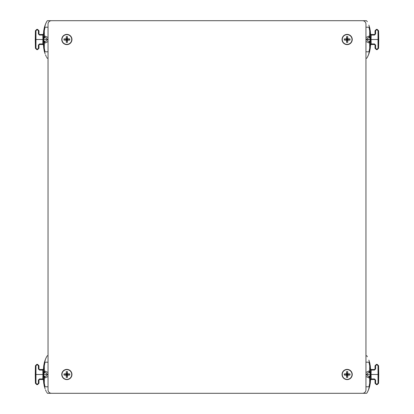 <?xml version="1.0" encoding="UTF-8"?>
<svg xmlns="http://www.w3.org/2000/svg" width="414" height="414" viewBox="0 0 414 414"><rect width="100%" height="100%" fill="white"/><g stroke="black" fill="none" stroke-linecap="round" stroke-linejoin="round"><path stroke-width="0.62" d="M365.945 24.121A3.421 3.421 0 0 0 362.529 20.7L51.46 20.7A3.421 3.421 0 0 0 48.04 24.121L48.04 389.879A3.421 3.421 0 0 0 51.46 393.3L362.529 393.3A3.421 3.421 0 0 0 365.945 389.879L365.945 24.121M71.731 39.501A4.875 4.875 0 0 0 64.418 35.278A4.875 4.875 0 0 0 64.418 43.724A4.875 4.875 0 0 0 71.731 39.501M67.441 36.639A7.902 4.906 -0 0 0 66.271 36.639A8.311 0.693 90 0 0 66.23 38.875A8.311 0.693 180 0 0 63.994 38.916A7.902 4.906 -90 0 0 63.994 40.086A8.311 0.693 -0 0 0 66.23 40.127A8.311 0.693 90 0 0 66.271 42.363A7.902 4.906 180 0 0 67.441 42.363A8.311 0.693 -90 0 0 67.482 40.127A8.311 0.693 -0 0 0 69.718 40.086A7.902 4.906 90 0 0 69.718 38.916A8.311 0.693 180 0 0 67.482 38.875A8.311 0.693 -90 0 0 67.441 36.639L67.171 39.185L67.482 38.875M66.23 38.875L66.54 39.185L66.271 36.639M66.271 42.363L66.54 39.816L66.23 40.127M67.482 40.127L67.171 39.816L67.441 42.363M71.953 39.501A5.103 5.103 0 0 0 64.305 35.086A5.103 5.103 0 0 0 64.305 43.92A5.103 5.103 0 0 0 71.953 39.501A5.103 5.103 0 0 0 64.305 35.086A5.103 5.103 0 0 0 64.305 43.92A5.103 5.103 0 0 0 71.953 39.501M67.171 39.185L66.54 39.185L66.54 39.816L67.171 39.816L67.171 39.185L69.718 38.916M63.994 40.086L66.54 39.816M63.994 38.916L66.54 39.185M69.718 40.086L67.171 39.816M71.731 374.499A4.875 4.875 0 0 0 64.418 370.276A4.875 4.875 0 0 0 64.418 378.722A4.875 4.875 0 0 0 71.731 374.499M67.441 371.637A7.902 4.906 -0 0 0 66.271 371.637A8.311 0.693 90 0 0 66.23 373.873A8.311 0.693 180 0 0 63.994 373.914A7.902 4.906 -90 0 0 63.994 375.084A8.311 0.693 -0 0 0 66.23 375.125A8.311 0.693 90 0 0 66.271 377.361A7.902 4.906 180 0 0 67.441 377.361A8.311 0.693 -90 0 0 67.482 375.125A8.311 0.693 -0 0 0 69.718 375.084A7.902 4.906 90 0 0 69.718 373.914A8.311 0.693 180 0 0 67.482 373.873A8.311 0.693 -90 0 0 67.441 371.637L67.171 374.184L67.482 373.873M66.23 373.873L66.54 374.184L66.271 371.637M66.271 377.361L66.54 374.815L66.23 375.125M67.482 375.125L67.171 374.815L67.441 377.361M71.953 374.499A5.103 5.103 0 0 0 64.305 370.08A5.103 5.103 0 0 0 64.305 378.913A5.103 5.103 0 0 0 71.953 374.499A5.103 5.103 0 0 0 64.305 370.08A5.103 5.103 0 0 0 64.305 378.913A5.103 5.103 0 0 0 71.953 374.499M67.171 374.184L66.54 374.184L66.54 374.815L67.171 374.815L67.171 374.184L69.718 373.914M63.994 375.084L66.54 374.815M63.994 373.914L66.54 374.184M69.718 375.084L67.171 374.815M342.269 39.501A4.875 4.875 0 0 0 349.582 43.724A4.875 4.875 0 0 0 349.582 35.278A4.875 4.875 0 0 0 342.269 39.501M346.559 42.363A7.902 4.906 180 0 0 347.729 42.363A8.311 0.693 -90 0 0 347.77 40.127A8.311 0.693 -0 0 0 350.006 40.086A7.902 4.906 90 0 0 350.006 38.916A8.311 0.693 180 0 0 347.77 38.875A8.311 0.693 -90 0 0 347.729 36.639A7.902 4.906 -0 0 0 346.559 36.639A8.311 0.693 90 0 0 346.518 38.875A8.311 0.693 180 0 0 344.282 38.916A7.902 4.906 -90 0 0 344.282 40.086A8.311 0.693 -0 0 0 346.518 40.127A8.311 0.693 90 0 0 346.559 42.363L346.829 39.816L346.518 40.127M347.77 40.127L347.46 39.816L347.729 42.363M347.729 36.639L347.46 39.185L347.77 38.875M346.518 38.875L346.829 39.185L346.559 36.639M342.047 39.501A5.103 5.103 0 0 0 349.695 43.92A5.103 5.103 0 0 0 349.695 35.086A5.103 5.103 0 0 0 342.047 39.501A5.103 5.103 0 0 0 349.695 43.92A5.103 5.103 0 0 0 349.695 35.086A5.103 5.103 0 0 0 342.047 39.501M346.829 39.816L347.46 39.816L347.46 39.185L346.829 39.185L346.829 39.816L344.282 40.086M350.006 38.916L347.46 39.185M350.006 40.086L347.46 39.816M344.282 38.916L346.829 39.185M342.269 374.499A4.875 4.875 0 0 0 349.582 378.722A4.875 4.875 0 0 0 349.582 370.276A4.875 4.875 0 0 0 342.269 374.499M346.559 377.361A7.902 4.906 180 0 0 347.729 377.361A8.311 0.693 -90 0 0 347.77 375.125A8.311 0.693 -0 0 0 350.006 375.084A7.902 4.906 90 0 0 350.006 373.914A8.311 0.693 180 0 0 347.77 373.873A8.311 0.693 -90 0 0 347.729 371.637A7.902 4.906 -0 0 0 346.559 371.637A8.311 0.693 90 0 0 346.518 373.873A8.311 0.693 180 0 0 344.282 373.914A7.902 4.906 -90 0 0 344.282 375.084A8.311 0.693 -0 0 0 346.518 375.125A8.311 0.693 90 0 0 346.559 377.361L346.829 374.815L346.518 375.125M347.77 375.125L347.46 374.815L347.729 377.361M347.729 371.637L347.46 374.184L347.77 373.873M346.518 373.873L346.829 374.184L346.559 371.637M342.047 374.499A5.103 5.103 0 0 0 349.695 378.913A5.103 5.103 0 0 0 349.695 370.08A5.103 5.103 0 0 0 342.047 374.499A5.103 5.103 0 0 0 349.695 378.913A5.103 5.103 0 0 0 349.695 370.08A5.103 5.103 0 0 0 342.047 374.499M346.829 374.815L347.46 374.815L347.46 374.184L346.829 374.184L346.829 374.815L344.282 375.084M350.006 373.914L347.46 374.184M350.006 375.084L347.46 374.815M344.282 373.914L346.829 374.184M44.07 50.182L44.272 51.062M44.35 51.367L45.131 53.872M48.04 51.797L45.033 51.797C48.133 60.309 48.133 60.309 45.033 51.797L44.505 51.936C47.667 59.895 47.667 59.895 44.505 51.936L45.142 53.898M44.893 53.194L44.324 51.264M39.444 34.507L38.963 33.964L39.506 34.512L42.932 34.512L43.449 35.045L44.138 33.974L44.277 30.791L45.033 27.21C48.138 18.687 48.138 18.687 45.033 27.21L48.04 27.21M38.963 33.964L38.963 30.75L38.963 33.964L38.963 30.75L37.591 29.384L38.963 30.75L38.963 33.964L38.414 33.953L39.506 35.05L42.849 35.05L42.849 34.512L43.398 35.05L43.475 39.501L43.423 36.717L44.381 37.653L44.365 35.909L48.04 37.457M42.932 34.512L43.48 33.974L42.849 34.512A0.549 0.549 90 0 1 43.398 35.05L43.449 35.045M48.04 39.408L47.098 39.402C47.036 38.393 46.275 37.809 44.81 37.653L44.81 35.909M36.789 49.618L36.789 49.08L37.591 49.08L37.591 49.618L38.963 48.252L38.414 48.262L38.414 45.048L38.963 45.038L38.963 48.252L37.591 49.618L36.789 49.618L35.423 48.278L35.268 39.501L42.927 39.501L42.849 35.05L43.398 35.05L43.398 43.956A0.549 0.549 90 0 1 42.849 44.495L42.849 43.956L43.398 43.956L42.849 44.495L39.506 44.495L38.963 45.038L39.506 44.495L43.237 44.334L43.47 39.351M38.414 45.048L39.506 43.956L42.849 43.956L42.927 39.501L43.563 39.501L43.423 36.711L44.81 37.653L44.381 37.653L43.563 39.402L48.04 39.501M35.268 39.501L35.423 30.724L36.789 29.384L35.423 30.724L35.971 30.724L35.971 48.278L35.423 48.278L35.423 30.724L35.971 30.724L36.789 29.922L36.789 29.384L37.591 29.384L37.591 29.922L38.414 30.739L38.414 33.953M43.429 36.81L43.398 35.05L42.849 34.512L39.506 34.512L39.506 35.05M43.47 39.666L44.381 41.348L44.81 41.348C46.275 41.193 47.036 40.613 47.098 39.599L48.04 39.594M44.381 41.348L43.423 42.29L44.81 41.348L44.81 43.092L44.365 43.092L44.381 41.348L43.542 41.845M38.963 44.971L38.963 48.252M43.449 43.956L43.413 43.092L44.365 43.092L44.277 48.21L44.138 45.028L43.449 43.956L42.849 44.495L43.48 45.028L42.911 44.495M48.04 41.545L44.81 43.092M43.48 33.813L44.138 33.974M44.138 45.028L43.48 45.028L43.734 48.278L43.48 45.188M45.033 51.797L44.277 48.21L43.734 48.278L44.505 51.936M46.663 21.694L45.524 24.121L43.734 30.724L43.48 33.974L44.505 27.07C47.667 19.106 47.667 19.106 44.505 27.07L45.033 27.21M46.409 22.18L45.731 23.629M45.281 24.731L45.136 25.125M45.116 25.171L44.577 26.817M44.272 27.94L43.734 30.724L44.277 30.791L44.365 35.909L43.413 35.909L43.398 35.05L42.849 34.512M44.35 27.64L44.826 26.02M44.831 25.999L45.411 24.405M44.07 385.18L44.272 386.06M44.35 386.36L45.131 388.87M48.04 386.79L45.033 386.79C48.133 395.308 48.133 395.308 45.033 386.79L44.505 386.93C47.667 394.894 47.667 394.894 44.505 386.93L45.142 388.891M44.893 388.187L44.324 386.262M39.444 369.505L38.963 368.962L39.506 369.511L42.932 369.511L43.449 370.044L44.138 368.972L44.277 365.79L45.033 362.203C48.138 353.685 48.138 353.685 45.033 362.203L48.04 362.203M42.932 369.511L43.48 368.972L42.932 369.511L39.506 369.511L39.506 370.044L38.414 368.952L39.506 370.044L42.849 370.044L42.849 369.511L43.398 370.044L43.475 374.499L43.423 371.715L44.381 372.652L44.365 370.908L48.04 372.455M36.789 384.616L36.789 384.078L37.591 384.078L37.591 384.616L38.963 383.25L38.414 383.26L38.414 380.047L38.963 380.036L38.963 383.25L37.591 384.616L36.789 384.616L35.423 383.276L35.268 374.499L42.927 374.499L42.849 370.044L43.398 370.044L42.849 369.511A0.549 0.549 90 0 1 43.398 370.044L43.449 370.044M48.04 374.406L47.098 374.401C47.036 373.387 46.275 372.807 44.81 372.652L44.81 370.908M43.47 374.349L43.423 371.71L44.81 372.652L44.381 372.652L43.563 374.401L48.04 374.499M38.963 368.962L38.963 365.748L38.963 368.962L38.963 365.748L37.591 364.382L38.963 365.748L38.963 368.962L38.414 368.952L38.414 365.738L37.591 364.92L36.789 364.92L36.789 364.382L35.423 365.722L36.789 364.382L37.591 364.382L36.789 364.382M42.927 374.499L43.475 374.499L43.398 378.955A0.549 0.549 90 0 1 42.849 379.488L42.849 378.955L43.398 378.955L42.849 379.488L39.506 379.488L38.963 380.036L39.506 378.955L42.849 378.955L42.927 374.499M38.414 380.047L39.506 378.955M35.268 374.499L35.423 365.722L35.971 365.722L35.971 383.276L35.423 383.276L35.423 365.722L35.971 365.722L36.789 364.92M43.429 371.808L43.47 374.665M48.04 376.543L44.365 378.091L44.381 376.347L43.423 377.283L43.47 374.598L44.381 376.347L44.81 376.347C46.275 376.191 47.036 375.612 47.098 374.598L48.04 374.592M44.81 378.091L44.81 376.347L43.423 377.283L43.413 378.091L43.429 377.19M38.963 379.969L38.963 383.25M43.449 378.955L43.413 378.091L44.365 378.091L44.277 383.209L44.138 380.026L43.449 378.955L42.849 379.488L43.48 380.026L42.911 379.488M43.48 368.812L44.138 368.972M57.587 393.3L47.532 393.3L46.653 392.286M44.138 380.026L43.48 380.026L43.734 383.276L43.48 380.181M45.033 386.79L44.277 383.209L43.734 383.276L44.505 386.93M46.663 356.692L45.524 359.119L43.734 365.722L43.48 368.972L44.505 362.069C47.667 354.105 47.667 354.105 44.505 362.069L45.033 362.203M46.409 357.178L45.731 358.627M45.281 359.73L45.136 360.123M45.116 360.17L44.577 361.81M44.272 362.938L43.734 365.722L44.277 365.79L44.365 370.908L43.413 370.908L43.398 370.044L42.849 369.511M44.35 362.638L44.826 361.018M44.831 360.998L45.411 359.404M369.93 28.82L369.728 27.94M369.65 27.64L368.869 25.13M365.945 27.21L368.967 27.21C365.867 18.692 365.867 18.692 368.967 27.21L369.495 27.07C366.333 19.106 366.333 19.106 369.495 27.07L368.858 25.109M369.107 25.813L369.676 27.738M374.556 44.495L375.037 45.038L374.494 44.489L371.068 44.489L370.551 43.956L369.862 45.028L369.723 48.21L368.967 51.797C365.862 60.315 365.862 60.315 368.967 51.797L365.945 51.797M375.037 45.038L375.037 48.252L375.037 45.038L375.037 48.252L376.409 49.618L375.037 48.252L375.037 45.038L375.586 45.048L374.494 43.956L371.151 43.956L371.151 44.489L370.602 43.956L370.525 39.501L370.577 42.285L369.619 41.348L369.635 43.092L365.945 41.524M371.068 44.489L370.52 45.028L371.151 44.489A0.549 0.549 -90 0 1 370.602 43.956L370.551 43.956M365.945 39.594L366.902 39.599C366.964 40.613 367.725 41.193 369.19 41.348L369.19 43.092M377.211 29.384L377.211 29.922L376.409 29.922L376.409 29.384L375.037 30.75L375.586 30.739L375.586 33.953L375.037 33.964L375.037 30.75L376.409 29.384L377.211 29.384L378.577 30.724L378.732 39.501L371.073 39.501L371.151 43.956L370.602 43.956L370.602 35.045A0.549 0.549 -90 0 1 371.151 34.512L371.151 35.045L370.602 35.045L371.151 34.512L374.494 34.512L375.037 33.964L374.494 35.045L371.151 35.045L371.073 39.501L370.53 39.651M365.945 37.477L369.635 35.909L369.619 37.653L369.19 37.653C367.725 37.809 366.964 38.388 366.902 39.402L370.437 39.402L369.619 37.653L370.577 36.717L370.577 42.29L369.19 41.348L369.619 41.348L370.437 39.599L365.945 39.501M375.586 33.953L374.494 35.045M378.732 39.501L378.577 48.278L377.211 49.618L378.577 48.278L378.029 48.278L378.029 30.724L378.577 30.724L378.577 48.278L378.029 48.278L377.211 49.08L377.211 49.618L376.409 49.618L377.211 49.618M370.571 42.192L370.602 43.956L371.151 44.489L374.494 44.489L374.494 43.956M370.53 39.335L365.945 39.408M369.19 35.909L369.19 37.653L370.577 36.717L370.587 35.909L370.571 36.81M375.037 34.031L375.037 30.75M370.551 35.045L370.587 35.909L369.635 35.909L369.723 30.791L369.862 33.974L370.551 35.045L371.151 34.512L370.52 33.974L371.089 34.512M370.52 45.188L369.862 45.028M356.413 20.7L366.468 20.7L367.347 21.714M369.862 33.974L370.52 33.974L370.266 30.724L370.52 33.819M368.967 27.21L369.723 30.791L370.266 30.724L369.495 27.07M367.337 57.308L368.476 54.881L370.266 48.278L370.52 45.028L369.495 51.931C366.333 59.895 366.333 59.895 369.495 51.931L368.967 51.797M367.591 56.821L368.269 55.372M368.719 54.27L368.864 53.877M368.884 53.83L369.423 52.19M369.728 51.062L370.266 48.278L369.723 48.21L369.635 43.092L370.587 43.092L370.602 43.956L371.151 44.489M369.65 51.362L369.174 52.982M369.169 53.002L368.589 54.596M369.93 363.818L369.728 362.938M369.65 362.633L368.869 360.128M365.945 362.203L368.967 362.203C365.867 353.691 365.867 353.691 368.967 362.203L369.495 362.064C366.333 354.105 366.333 354.105 369.495 362.064L368.858 360.102M369.107 360.806L369.676 362.736M374.556 379.493L375.037 380.036L374.494 379.488L371.068 379.488L370.551 378.955L369.862 380.026L369.723 383.209L368.967 386.79C365.862 395.313 365.862 395.313 368.967 386.79L365.945 386.79M375.037 380.036L375.037 383.25L375.037 380.036L375.037 383.25L376.409 384.616L375.037 383.25L375.037 380.036L375.586 380.047L374.494 378.95L371.151 378.95L371.151 379.488L370.602 378.95L370.525 374.499L370.577 377.283L369.619 376.347L369.635 378.091L365.945 376.523M371.068 379.488L370.52 380.026L371.151 379.488A0.549 0.549 -90 0 1 370.602 378.95L370.551 378.955M365.945 374.592L366.902 374.598C366.964 375.607 367.725 376.191 369.19 376.347L369.19 378.091M377.211 364.382L377.211 364.92L376.409 364.92L376.409 364.382L375.037 365.748L375.586 365.738L375.586 368.952L375.037 368.962L375.037 365.748L376.409 364.382L377.211 364.382L378.577 365.722L378.732 374.499L371.073 374.499L371.151 378.95L370.602 378.95L370.602 370.044A0.549 0.549 -90 0 1 371.151 369.505L371.151 370.044L370.602 370.044L371.151 369.505L374.494 369.505L375.037 368.962L374.494 369.505L370.763 369.666L370.53 374.649M375.586 368.952L374.494 370.044L371.151 370.044L371.073 374.499L370.437 374.499L370.577 377.289L369.19 376.347L369.619 376.347L370.437 374.598L365.945 374.499M378.732 374.499L378.577 383.276L377.211 384.616L378.577 383.276L378.029 383.276L378.029 365.722L378.577 365.722L378.577 383.276L378.029 383.276L377.211 384.078L377.211 384.616L376.409 384.616L377.211 384.616M370.571 377.19L370.602 378.95L371.151 379.488L374.494 379.488L374.494 378.95M370.53 374.334L369.619 372.652L369.19 372.652C367.725 372.807 366.964 373.387 366.902 374.401L365.945 374.406M369.619 372.652L370.577 371.71L369.19 372.652L369.19 370.908L369.635 370.908L369.619 372.652L370.458 372.155M375.037 369.029L375.037 365.748M370.551 370.044L370.587 370.908L369.635 370.908L369.723 365.79L369.862 368.972L370.551 370.044L371.151 369.505L370.52 368.972L371.089 369.505M365.945 372.476L369.19 370.908M370.52 380.187L369.862 380.026M369.862 368.972L370.52 368.972L370.266 365.722L370.52 368.812M368.967 362.203L369.723 365.79L370.266 365.722L369.495 362.064M367.337 392.306L368.476 389.879L370.266 383.276L370.52 380.026L369.495 386.93C366.333 394.894 366.333 394.894 369.495 386.93L368.967 386.79M367.591 391.82L368.269 390.371M368.719 389.269L368.864 388.875M368.884 388.829L369.423 387.183M369.728 386.06L370.266 383.276L369.723 383.209L369.635 378.091L370.587 378.091L370.602 378.95L371.151 379.488M369.65 386.36L369.174 387.98M369.169 388.001L368.589 389.595M42.849 379.488L43.398 378.955L43.413 378.091M371.151 34.512L370.602 35.045L370.587 35.909M43.423 36.711L43.413 35.909M37.591 29.922L36.789 29.922M38.963 30.75L38.414 30.739M36.789 49.08L35.971 48.278M38.414 48.262L37.591 49.08M39.506 43.956L39.506 44.495M43.413 43.092L43.429 42.192M43.423 371.71L43.413 370.908M38.963 365.748L38.414 365.738M36.789 384.078L35.971 383.276M38.414 383.26L37.591 384.078M37.591 364.92L37.591 364.382M370.577 42.29L370.587 43.092M375.586 45.048L375.586 48.262L376.409 49.08L377.211 49.08M375.037 48.252L375.586 48.262M377.211 29.922L378.029 30.724M375.586 30.739L376.409 29.922M376.409 49.08L376.409 49.618M370.577 377.289L370.587 378.091M375.586 380.047L375.586 383.26L376.409 384.078L377.211 384.078M375.037 383.25L375.586 383.26M377.211 364.92L378.029 365.722M375.586 365.738L376.409 364.92M376.409 384.078L376.409 384.616M374.494 370.044L374.494 369.505M370.587 370.908L370.571 371.808M44.381 37.653L43.542 37.156M35.288 38.44L35.299 37.881M35.309 37.343L35.325 36.246M43.465 39.992L43.454 40.432M43.454 40.52L43.429 42.021M35.288 40.588L35.299 41.048M35.288 40.619L35.299 41.177M46.839 21.362L47.387 20.721L51.419 20.7M48.04 58.302L47.165 58.157L46.653 57.287M46.316 56.635L45.524 54.886M45.121 53.836L45.007 53.525M44.381 372.652L43.542 372.155M35.288 373.428L35.299 372.879M35.309 372.341L35.325 371.244M43.465 374.991L43.454 375.431M43.454 375.514L43.429 377.019M44.381 376.347L43.542 376.844M35.288 375.57L35.299 376.083M35.288 375.617L35.299 376.176M46.839 356.361L47.387 355.719L48.04 355.698M46.306 391.613L45.524 389.879M45.126 388.849L45.002 388.508M45.095 360.227L44.986 360.532M369.619 41.348L370.458 41.845M378.712 40.572L378.701 41.121M378.691 41.659L378.675 42.756M370.535 39.009L370.546 38.569M370.546 38.486L370.571 36.981M369.619 37.653L370.458 37.156M378.712 38.43L378.701 37.917M378.712 38.383L378.701 37.824M367.161 57.639L366.613 58.281L365.945 58.302M369.619 376.347L370.458 376.844M378.712 375.56L378.701 376.119M378.691 376.657L378.675 377.754M370.535 374.008L370.546 373.568M370.546 373.48L370.571 371.979M378.712 373.412L378.701 372.952M378.712 373.381L378.701 372.823M367.161 392.638L366.613 393.279L362.566 393.3M365.945 355.698L366.835 355.843L367.342 356.702"/></g></svg>
